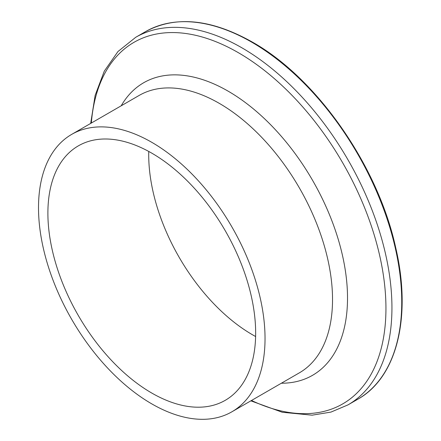 <?xml version="1.0" encoding="UTF-8"?>
<svg xmlns="http://www.w3.org/2000/svg" width="441" height="441" viewBox="0 0 441 441"><rect width="100%" height="100%" fill="white"/><g stroke="black" fill="none" stroke-linecap="round" stroke-linejoin="round"><path stroke-width="0.66" d="M151.776 142.316A160.177 92.478 60 0 1 256.414 283.464A160.177 92.478 60 0 1 231.861 411.817A160.177 92.478 60 0 1 151.776 403.879A160.177 92.478 60 0 1 47.132 262.737A160.177 92.478 60 0 1 71.685 134.384A160.177 92.478 60 0 1 151.776 142.316M255.609 336.522A146.908 84.821 60 0 1 252.605 334.835A146.908 84.821 60 0 1 148.766 151.461M151.776 393.052A146.908 84.821 60 0 1 55.798 263.591A146.908 84.821 60 0 1 78.322 145.872A146.908 84.821 60 0 1 151.776 153.148A146.908 84.821 60 0 1 247.748 282.604A146.908 84.821 60 0 1 225.23 400.329A146.908 84.821 60 0 1 151.776 393.052M251.668 42.132A212.237 122.537 60 0 1 390.318 229.16A212.237 122.537 60 0 1 357.783 399.232C396.988 377.419 411.927 316.715 395.687 247.577C377.97 165.948 316.748 78.129 252.329 42.066C211.068 18.897 175.474 15.413 145.547 31.62A212.237 122.537 60 0 1 251.668 42.132M90.686 123.414L95.14 95.377L104.291 71.15L117.956 51.536L135.745 37.281A212.237 122.537 60 0 1 241.866 47.793A212.237 122.537 60 0 1 380.517 234.821A212.237 122.537 60 0 1 347.988 404.888L357.783 399.232M91.32 123.05A208.747 120.52 60 0 1 238.338 52.677A208.747 120.52 60 0 1 385.798 300.652A208.747 120.52 60 0 1 251.491 400.478M121.203 105.796A168.903 97.516 60 0 1 228.085 91.133A168.903 97.516 60 0 1 344.338 264.55A168.903 97.516 60 0 1 281.375 383.229M71.685 134.384L139.185 95.416A160.177 92.478 60 0 1 219.271 103.348A160.177 92.478 60 0 1 323.909 244.496A160.177 92.478 60 0 1 299.356 372.843L231.861 411.817M250.863 400.841L282.257 412.258L312.107 415.174L330.948 412.092L347.988 404.888M135.745 37.281L145.547 31.62"/></g></svg>
